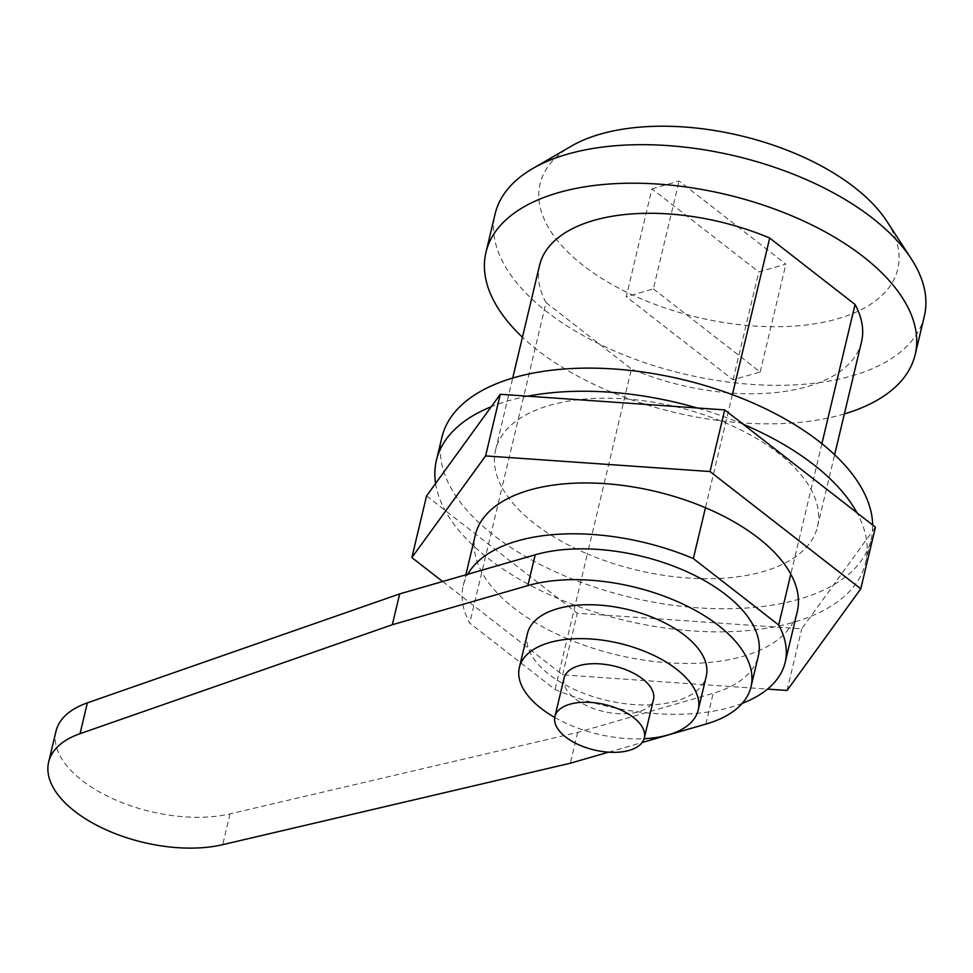 <?xml version="1.0" encoding="UTF-8"?>
<svg xmlns="http://www.w3.org/2000/svg" width="973" height="973" viewBox="0 0 973 973"><rect width="100%" height="100%" fill="white"/><g stroke="black" fill="none" stroke-linecap="round" stroke-linejoin="round"><path stroke-width="0.73" stroke-dasharray="4.87 3.65" d="M554.732 717.429A91.924 46.655 -166.6 0 0 644.102 738.726M564.072 678.108A45.962 23.328 -166.6 0 0 603.382 711.458A45.962 23.328 -166.6 0 0 653.491 699.417M608.587 752.178L642.168 742.496M527.439 633.557A91.924 46.655 -166.6 0 0 606.045 700.244A91.924 46.655 -166.6 0 0 706.276 676.162M55.996 731.258A110.715 56.191 -166.6 0 0 110.119 797.446A110.715 56.191 -166.6 0 0 230.042 813.854L577.67 732.401L645.78 712.747A165.459 83.982 13.4 0 1 555.072 689.516L469.704 623.097A165.459 83.982 13.4 0 1 463.245 585.697A165.459 83.982 13.4 0 1 467.77 574.252M886.853 221.285A183.848 93.311 13.4 0 1 837.595 318.803A183.848 93.311 13.4 0 1 598.602 276.381A183.848 93.311 13.4 0 1 571.37 146.12M435.576 483.484A220.616 111.968 -166.6 0 0 445.002 510.29A220.616 111.968 -166.6 0 0 558.83 598.857A220.616 111.968 -166.6 0 0 604.768 615.118A220.616 111.968 -166.6 0 0 774.253 626.916A220.616 111.968 -166.6 0 0 810.764 616.383A220.616 111.968 -166.6 0 0 865.617 562.686A220.616 111.968 -166.6 0 0 866.432 539.626A220.616 111.968 -166.6 0 0 857.006 512.82M426.551 495.938L577.281 613.209L774.253 626.916L801.74 628.826L875.457 527.171M821.893 443.688L790.818 574.143M861.519 341.876A165.459 83.982 13.4 0 1 631.428 368.998L587.376 553.917A165.459 83.982 -166.6 0 0 817.466 526.782A165.459 83.982 -166.6 0 0 811.008 489.383A165.459 83.982 -166.6 0 0 725.639 422.963A165.459 83.982 -166.6 0 0 495.549 450.098A165.459 83.982 -166.6 0 0 502.007 487.497L469.704 623.097M539.601 265.179A165.459 83.982 13.4 0 0 546.06 302.579L502.007 487.497A165.459 83.982 -166.6 0 0 587.376 553.917L567.186 638.665A165.459 83.982 -166.6 0 0 797.276 611.543M732.377 394.661L705.449 507.724M742.18 703.394A165.459 83.982 13.4 0 1 645.78 712.747L713.209 693.287A137.886 69.983 -166.6 0 0 758.332 655.997M475.359 534.846A165.459 83.982 -166.6 0 0 481.817 572.246A165.459 83.982 -166.6 0 0 567.186 638.665L555.072 689.516M651.959 188.835L679.069 181.014L785.868 264.121L758.77 271.941L651.959 188.835L626.259 296.704L653.37 288.884L679.069 181.014M924.35 316.128A220.616 111.968 13.4 0 1 852.141 375.797A220.616 111.968 13.4 0 1 608.77 348.443A220.616 111.968 13.4 0 1 495.123 213.878M844.357 413.914A220.616 111.968 13.4 0 1 842.971 414.328A220.616 111.968 13.4 0 1 522.44 337.23M546.06 302.579L631.428 368.998M441.9 437.315A220.616 111.968 -166.6 0 0 566.444 576.624A220.616 111.968 -166.6 0 0 816.274 593.275A220.616 111.968 -166.6 0 0 871.115 539.565A220.616 111.968 -166.6 0 0 872.672 525.006M527.743 396.193A220.616 111.968 -166.6 0 0 491.243 406.726M743.177 424.252A220.616 111.968 -166.6 0 0 697.24 407.991M442.63 581.501L562.601 674.848L767.502 689.103M562.601 674.848L577.281 613.209M787.048 690.465L801.74 628.826M653.37 288.884L760.181 371.978L733.07 379.798L626.259 296.704M733.07 379.798L758.77 271.941M760.181 371.978L785.868 264.121M577.67 732.401L570.336 763.221M705.863 724.107L713.209 693.287M230.042 813.854L222.708 844.673M817.466 526.782L834.627 454.744M495.549 450.098L512.71 378.047M463.245 585.697L465.836 574.812M865.617 562.686L871.115 539.565"/><path stroke-width="1.46" d="M644.102 738.726A91.924 46.655 -166.6 0 0 698.2 710.071A91.924 46.655 -166.6 0 0 650.852 654.002A91.924 46.655 -166.6 0 0 549.453 642.594A91.924 46.655 -166.6 0 0 519.363 667.466A91.924 46.655 -166.6 0 0 554.732 717.429M644.321 737.935L653.491 699.417A45.962 23.328 -166.6 0 0 629.823 671.382A45.962 23.328 -166.6 0 0 579.117 665.678A45.962 23.328 -166.6 0 0 564.072 678.108L554.902 716.639A45.962 23.328 -166.6 0 0 594.199 749.976A45.962 23.328 -166.6 0 0 644.321 737.935A45.962 23.328 -166.6 0 0 620.64 709.901A45.962 23.328 -166.6 0 0 569.935 704.209A45.962 23.328 -166.6 0 0 554.902 716.639M642.168 742.496L705.863 724.107A137.886 69.983 -166.6 0 0 750.998 686.816A137.886 69.983 -166.6 0 0 679.969 602.713A137.886 69.983 -166.6 0 0 527.853 585.612L392.326 624.727L80.041 733.678A110.715 56.191 13.4 0 0 48.65 762.078A110.715 56.191 13.4 0 0 102.773 828.266A110.715 56.191 13.4 0 0 222.708 844.673L570.336 763.221L608.587 752.178M698.2 710.071L706.276 676.162A91.924 46.655 -166.6 0 0 658.928 620.093A91.924 46.655 -166.6 0 0 557.529 608.697A91.924 46.655 -166.6 0 0 527.439 633.557L519.363 667.466M750.998 686.816L758.332 655.997A137.886 69.983 -166.6 0 0 687.303 571.893A137.886 69.983 -166.6 0 0 535.199 554.792L399.672 593.907L392.326 624.727M48.65 762.078L55.996 731.258A110.715 56.191 -166.6 0 1 87.375 702.859L399.672 593.907M522.44 337.23A220.616 111.968 13.4 0 1 485.953 252.396L495.123 213.878A220.616 111.968 13.4 0 1 532.681 168.572L571.37 146.12A183.848 93.311 13.4 0 1 740.538 135.709A183.848 93.311 13.4 0 1 886.853 221.285L911.251 258.769A220.616 111.968 13.4 0 1 924.35 316.128L915.167 354.646A220.616 111.968 13.4 0 1 844.357 413.914M767.502 689.103L787.048 690.465L860.764 588.811L875.457 527.171L857.006 512.82A220.616 111.968 -166.6 0 0 743.177 424.252L724.715 409.901L697.24 407.991A220.616 111.968 -166.6 0 0 527.743 396.193L500.268 394.284L491.243 406.726A220.616 111.968 -166.6 0 0 436.391 460.424A220.616 111.968 -166.6 0 0 435.576 483.484L426.551 495.938L411.859 557.578L442.63 581.501M697.24 407.991L527.743 396.193M491.243 406.726L435.576 483.484M857.006 512.82L743.177 424.252M834.627 454.744L861.519 341.876A165.459 83.982 13.4 0 0 855.06 304.476L821.893 443.688M512.71 378.047L539.601 265.179A165.459 83.982 13.4 0 1 769.692 238.057L732.377 394.661M785.162 662.394L797.276 611.543A165.459 83.982 -166.6 0 0 790.818 574.143L778.704 624.994A165.459 83.982 13.4 0 1 785.162 662.394A165.459 83.982 13.4 0 1 742.18 703.394M532.681 168.572A220.616 111.968 13.4 0 1 735.685 156.081A220.616 111.968 13.4 0 1 911.251 258.769M485.953 252.396A220.616 111.968 13.4 0 1 726.515 194.6A220.616 111.968 13.4 0 1 915.167 354.646M855.06 304.476L769.692 238.057M790.818 574.143A165.459 83.982 -166.6 0 0 705.449 507.724A165.459 83.982 -166.6 0 0 475.359 534.846L465.836 574.812M467.77 574.252A165.459 83.982 13.4 0 1 693.335 558.575L778.704 624.994M705.449 507.724L693.335 558.575M872.672 525.006A220.616 111.968 -166.6 0 0 744.844 399.538A220.616 111.968 -166.6 0 0 514.097 377.646A220.616 111.968 -166.6 0 0 441.9 437.315L436.391 460.424M860.764 588.811L710.035 471.54L485.588 455.911L411.859 557.578M485.588 455.911L500.268 394.284M710.035 471.54L724.715 409.901M527.853 585.612L535.199 554.792M87.375 702.859L80.041 733.678"/></g></svg>
